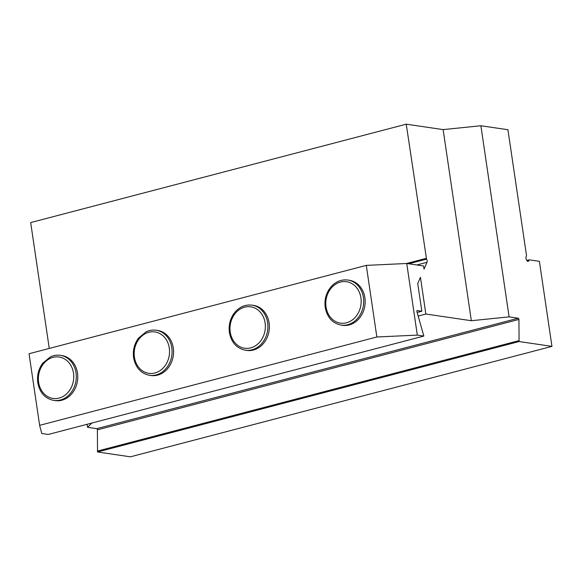 <?xml version="1.0" encoding="UTF-8"?>
<svg xmlns="http://www.w3.org/2000/svg" width="581" height="581" viewBox="0 0 581 581"><rect width="100%" height="100%" fill="white"/><g stroke="black" fill="none" stroke-linecap="round" stroke-linejoin="round"><path stroke-width="0.87" d="M49.262 348.44L30.677 222.574L406.242 124.181L426.534 259.133A2.302 1.169 -104.7 0 1 427.006 262.3L424.028 269.097L423.571 265.967L406.744 263.491L417.318 335.106L423.847 336.065L416.918 311.627A0.922 0.465 -104.7 0 1 417.122 310.574A0.922 0.465 -104.7 0 1 417.223 310.566L421.835 311.249L417.739 283.499L420.433 277.326L425.851 314.03L418.189 316.035M406.242 124.181L443.129 129.607L480.879 125.75L507.932 129.73L526.539 255.727L526.154 256.606A2.76 1.402 -104.7 0 0 526.371 259.751A2.76 1.402 -104.7 0 0 528.18 261.327A2.76 1.402 -104.7 0 0 528.804 260.709L527.33 261.094M528.804 260.709L529.182 259.838L539.393 261.334L551.95 346.378L130.405 456.819L97.528 451.982L97.39 429.86A0.922 0.465 75.3 0 0 96.751 428.662L87.549 427.311L91.834 423.048M87.106 424.29L87.549 427.311M417.318 335.106L376.858 336.987L39.624 425.343L41.759 433.499L48.288 434.457L423.847 336.065M425.851 314.03L471.351 320.719L509.101 316.863L518.296 318.221A0.922 0.465 -104.7 0 1 518.935 319.412L519.08 341.541L551.95 346.378M443.129 129.607L471.351 320.719M480.879 125.75L509.101 316.863M519.08 341.541L97.528 451.982M518.949 340.648L97.397 451.088M426.055 258.385L406.54 263.498M529.182 259.838L526.764 260.47M421.835 311.249L417.158 312.469M376.858 336.987L366.284 265.379L29.05 353.735L39.624 425.343M366.284 265.379L406.744 263.491M341.149 325.106L342.623 325.324A22.775 19.166 -81.6 0 0 364.897 305.577A22.775 19.166 -81.6 0 0 349.254 280.253L347.779 280.035A22.775 19.166 98.4 0 1 363.423 305.359A22.775 19.166 98.4 0 1 341.149 325.106C332.434 323.261 327.118 317.364 325.207 307.407C324.278 300.159 325.919 293.666 330.124 287.915C334.968 281.894 340.851 279.265 347.779 280.035M245.342 350.205L246.816 350.423A22.775 19.166 -81.6 0 0 269.097 330.676A22.775 19.166 -81.6 0 0 253.447 305.352L251.972 305.141A22.775 19.166 98.4 0 1 267.616 330.458A22.775 19.166 98.4 0 1 245.342 350.205C236.627 348.36 231.311 342.463 229.401 332.506C228.478 325.266 230.112 318.766 234.317 313.014C239.161 306.993 245.051 304.364 251.972 305.141M149.535 375.304L151.009 375.522A22.775 19.166 -81.6 0 0 173.291 355.775A22.775 19.166 -81.6 0 0 157.64 330.458L156.166 330.24A22.775 19.166 98.4 0 1 171.809 355.565A22.775 19.166 98.4 0 1 149.535 375.304C140.82 373.467 135.504 367.562 133.594 357.613C132.671 350.365 134.305 343.865 138.51 338.113L146.143 331.809C149.397 330.277 152.738 329.754 156.166 330.24M53.728 400.403L55.202 400.621A22.775 19.166 -81.6 0 0 77.484 380.882A22.775 19.166 -81.6 0 0 61.833 355.557L60.359 355.34A22.775 19.166 98.4 0 1 76.009 380.664A22.775 19.166 98.4 0 1 53.728 400.403C45.013 398.566 39.697 392.669 37.787 382.712C36.864 375.464 38.506 368.964 42.703 363.212L50.336 356.916C53.597 355.383 56.931 354.853 60.359 355.34M427.006 262.3L416.795 264.972M518.935 319.412L97.39 429.86M518.296 318.221L96.751 428.662M426.534 259.133L408.763 263.789M38.622 382.298A20.938 17.619 98.4 0 1 62.174 357.809A20.938 17.619 98.4 0 1 67.381 393.083A20.938 17.619 98.4 0 1 38.622 382.298M134.429 357.199A20.938 17.619 98.4 0 1 157.981 332.71A20.938 17.619 98.4 0 1 163.188 367.976A20.938 17.619 98.4 0 1 134.429 357.199M230.236 332.092A20.938 17.619 98.4 0 1 253.788 307.603A20.938 17.619 98.4 0 1 258.995 342.877A20.938 17.619 98.4 0 1 230.236 332.092M326.043 306.993A20.938 17.619 98.4 0 1 349.595 282.504A20.938 17.619 98.4 0 1 354.802 317.778A20.938 17.619 98.4 0 1 326.043 306.993"/></g></svg>

